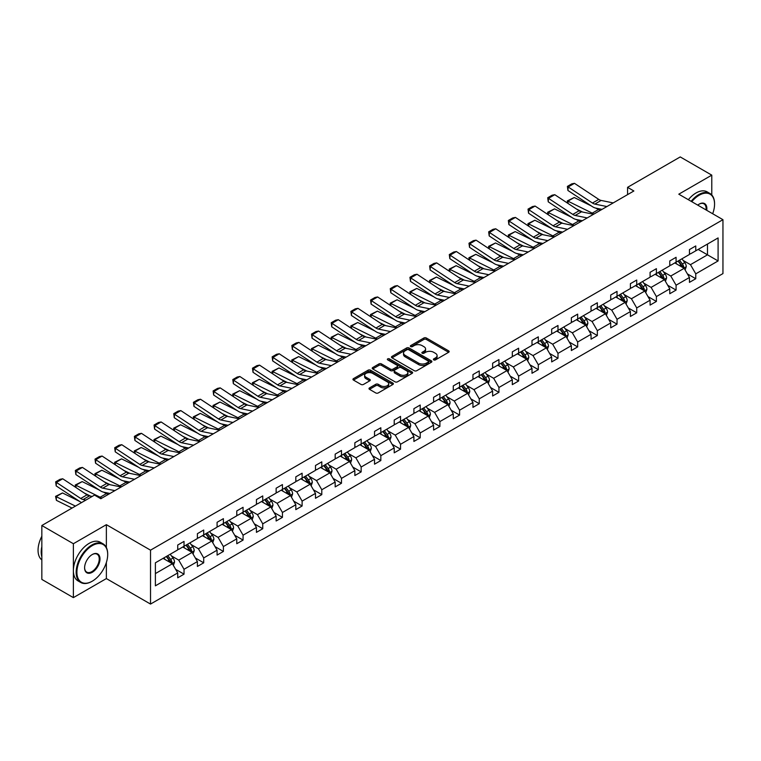 <?xml version="1.0" encoding="UTF-8"?>
<svg xmlns="http://www.w3.org/2000/svg" width="761" height="761" viewBox="0 0 761 761"><rect width="100%" height="100%" fill="white"/><g stroke="black" fill="none" stroke-linecap="round" stroke-linejoin="round"><path stroke-width="1.14" d="M433.751 359.886A1.227 0.704 0 0 0 435.482 359.886L448.638 352.295A1.75 1.008 0 0 0 449.152 351.572A1.75 1.008 0 0 0 448.638 350.859L426.35 337.989A1.75 1.008 0 0 0 423.867 337.989L410.712 345.589A1.227 0.704 0 0 0 410.35 346.093A1.227 0.704 0 0 0 410.712 346.588A1.227 0.704 0 0 0 412.443 346.588L414.146 345.608A5.603 3.234 0 0 1 422.079 345.608L423.934 346.683A5.603 3.234 0 0 1 425.57 348.966A5.603 3.234 0 0 1 423.934 351.259L422.231 352.238A1.227 0.704 0 0 0 421.87 352.743A1.227 0.704 0 0 0 422.231 353.237A1.227 0.704 0 0 0 423.963 353.237L425.665 352.257A5.603 3.234 0 0 1 433.589 352.257L435.454 353.332A5.603 3.234 0 0 1 437.09 355.615A5.603 3.234 0 0 1 435.454 357.908L433.751 358.888A1.227 0.704 0 0 0 433.39 359.392A1.227 0.704 0 0 0 433.751 359.886L433.751 358.888M369.504 387.901A1.75 1.008 0 0 0 368.99 388.614A1.75 1.008 0 0 0 369.504 389.328L375.753 392.942A1.75 1.008 0 0 0 378.236 392.942L392.847 384.505A1.75 1.008 0 0 0 393.361 383.791A1.75 1.008 0 0 0 392.847 383.068L370.559 370.198A1.75 1.008 0 0 0 368.077 370.198L353.465 378.636A1.75 1.008 0 0 0 352.952 379.359A1.75 1.008 0 0 0 353.465 380.072L361.018 384.429A1.75 1.008 0 0 0 363.501 384.429L369.751 380.823A1.75 1.008 0 0 0 370.265 380.1A1.75 1.008 0 0 0 369.751 379.387L366.003 377.228A4.69 2.702 0 0 1 364.633 375.316A4.69 2.702 0 0 1 367.525 372.814A4.69 2.702 0 0 1 372.633 373.404L387.301 381.87A4.69 2.702 0 0 1 388.681 383.791A4.69 2.702 0 0 1 385.789 386.284A4.69 2.702 0 0 1 380.681 385.703L378.236 384.286A1.75 1.008 0 0 0 375.753 384.286L369.504 387.901L369.504 389.328L375.753 385.741L375.753 384.286M106.369 524.671L73.379 543.725L41.836 525.509L41.836 579.416L73.379 597.623L106.369 578.579L150.526 604.072L150.526 550.165L106.369 524.671L106.369 547.52M711.782 194.978L711.782 175.144L678.793 194.188L722.95 219.682L150.526 550.165M711.782 175.144L680.239 156.928L627.568 187.339L627.568 194.626M41.836 525.509L94.507 495.097L100.823 498.74L633.875 190.982L627.568 187.339M414.269 370.702A1.75 1.008 0 0 0 416.752 370.702L431.363 362.265A1.75 1.008 0 0 0 431.877 361.551A1.75 1.008 0 0 0 431.363 360.838L409.076 347.967A1.75 1.008 0 0 0 406.593 347.967L391.982 356.405A1.75 1.008 0 0 0 391.468 357.118A1.75 1.008 0 0 0 391.982 357.832L414.269 370.702M388.196 360.153A1.227 0.704 0 0 1 389.442 360.324L389.442 358.869L412.101 371.958A1.75 1.008 0 0 1 412.614 372.671A1.75 1.008 0 0 1 412.101 373.385L397.489 381.822A1.75 1.008 0 0 1 395.016 381.822L372.728 368.952L378.978 365.366L378.978 363.91L372.728 367.525A1.75 1.008 0 0 0 372.215 368.238A1.75 1.008 0 0 0 372.728 368.952L372.728 367.525M378.978 365.366A1.75 1.008 0 0 1 381.451 365.366L381.451 363.91A1.75 1.008 0 0 0 378.978 363.91M381.451 363.91L390.498 369.133A1.75 1.008 0 0 0 392.971 369.133L397.118 366.735A1.75 1.008 0 0 0 397.632 366.022A1.75 1.008 0 0 0 397.118 365.309L387.71 359.867A1.227 0.704 0 0 1 387.349 359.373A1.227 0.704 0 0 1 388.11 358.716A1.227 0.704 0 0 1 389.442 358.869M73.379 543.725L73.379 597.623M155.387 562.807L177.722 549.908L177.722 545.028L184.029 541.394L184.029 546.274L197.403 538.55L197.403 533.67L203.71 530.027L203.71 534.907L217.085 527.183L217.085 522.303L223.392 518.66L223.392 523.539L236.766 515.825L236.766 510.945L243.073 507.302L243.073 512.182L256.447 504.457L256.447 499.577L262.754 495.934L262.754 500.814L276.129 493.099L276.129 488.22L282.436 484.576L282.436 489.456L295.81 481.732L295.81 476.852L302.117 473.209L302.117 478.089L315.492 470.365L315.492 465.485L321.798 461.851L321.798 466.731L335.173 459.007L335.173 454.127L341.48 450.483L341.48 455.363L354.854 447.639L354.854 442.759L361.161 439.116L361.161 443.996L374.536 436.281L374.536 431.401L380.842 427.758L380.842 432.638L394.217 424.914L394.217 420.034L400.533 416.391L400.533 421.271L413.898 413.556L413.898 408.676L420.215 405.033L420.215 409.913L433.589 402.189L433.589 397.309L439.896 393.665L439.896 398.545L453.271 390.821L453.271 385.941L459.577 382.298L459.577 387.187L472.952 379.463L472.952 374.583L479.259 370.94L479.259 375.82L492.633 368.096L492.633 363.216L498.94 359.572L498.94 364.452L512.315 356.738L512.315 351.858L518.622 348.215L518.622 353.094L531.996 345.37L531.996 340.49L538.303 336.847L538.303 341.727L551.677 334.012L551.677 329.132L557.984 325.489L557.984 330.369L571.359 322.645L571.359 317.765L577.666 314.122L577.666 319.002L591.04 311.278L591.04 306.398L597.347 302.754L597.347 307.644L610.722 299.92L610.722 295.04L617.028 291.396L617.028 296.276L630.403 288.552L630.403 283.672L636.719 280.029L636.719 284.909L650.084 277.194L650.084 272.314L656.401 268.671L656.401 273.551L669.775 265.827L669.775 260.947L676.082 257.304L676.082 262.184L689.456 254.469L689.456 249.589L695.763 245.946L695.763 250.826L718.089 237.927L718.089 260.947L695.763 273.846L695.763 278.726L689.456 282.36L689.456 277.48L676.082 285.204L676.082 290.084L669.775 293.727L669.775 288.847L656.401 296.571L656.401 301.451L650.084 305.094L650.084 300.215L636.719 307.929L636.719 312.809L630.403 316.452L630.403 311.572L617.028 319.297L617.028 324.176L610.722 327.82L610.722 322.94L597.347 330.655L597.347 335.534L591.04 339.178L591.04 334.298L577.666 342.022L577.666 346.902L571.359 350.545L571.359 345.665L557.984 353.389L557.984 358.269L551.677 361.903L551.677 357.023L538.303 364.747L538.303 369.627L531.996 373.27L531.996 368.391L518.622 376.115L518.622 380.995L512.315 384.638L512.315 379.758L498.94 387.473L498.94 392.353L492.633 395.996L492.633 391.116L479.259 398.84L479.259 403.72L472.952 407.363L472.952 402.483L459.577 410.198L459.577 415.078L453.271 418.721L453.271 413.841L439.896 421.565L439.896 426.445L433.589 430.089L433.589 425.209L420.215 432.933L420.215 437.813L413.898 441.447L413.898 436.567L400.533 444.291L400.533 449.171L394.217 452.814L394.217 447.934L380.842 455.658L380.842 460.538L374.536 464.181L374.536 459.302L361.161 467.016L361.161 471.896L354.854 475.539L354.854 470.659L341.48 478.384L341.48 483.264L335.173 486.907L335.173 482.027L321.798 489.742L321.798 494.621L315.492 498.265L315.492 493.385L302.117 501.109L302.117 505.989L295.81 509.632L295.81 504.752L282.436 512.476L282.436 517.356L276.129 520.99L276.129 516.11L262.754 523.834L262.754 528.714L256.447 532.358L256.447 527.478L243.073 535.202L243.073 540.082L236.766 543.725L236.766 538.845L223.392 546.56L223.392 551.44L217.085 555.083L217.085 550.203L203.71 557.927L203.71 562.807L197.403 566.45L197.403 561.57L184.029 569.285L184.029 574.165L177.722 577.808L177.722 572.928L155.387 585.827L155.387 562.807M150.526 604.072L722.95 273.589L722.95 219.682M182.764 546.997L192.105 552.391L178.73 560.115L171.425 555.891M178.73 560.115L184.029 569.285M192.105 552.391L197.403 561.57M177.722 548.748L178.73 549.328L184.029 546.274M202.445 535.639L211.786 541.023L198.412 548.748L191.106 544.534M198.412 548.748L203.71 557.927M211.786 541.023L217.085 550.203M197.403 537.38L198.412 537.97L203.71 534.907M222.126 524.272L231.468 529.666L218.093 537.38L210.787 533.166M218.093 537.38L223.392 546.56M231.468 529.666L236.766 538.845M217.085 526.022L218.093 526.602L223.392 523.539M241.808 512.904L251.149 518.298L237.774 526.022L230.469 521.808M237.774 526.022L243.073 535.202M251.149 518.298L256.447 527.478M236.766 514.655L237.774 515.235L243.073 512.182M261.489 501.547L270.83 506.94L257.456 514.655L250.15 510.441M257.456 514.655L262.754 523.834M270.83 506.94L276.129 516.11M256.447 503.297L257.456 503.877L262.754 500.814M281.17 490.179L290.512 495.573L277.137 503.297L269.832 499.073M277.137 503.297L282.436 512.476M290.512 495.573L295.81 504.752M276.129 491.929L277.137 492.51L282.436 489.456M300.861 478.821L310.193 484.205L296.819 491.929L289.513 487.715M296.819 491.929L302.117 501.109M310.193 484.205L315.492 493.385M295.81 480.572L296.819 481.152L302.117 478.089M320.543 467.454L329.874 472.847L316.5 480.572L309.194 476.348M316.5 480.572L321.798 489.742M329.874 472.847L335.173 482.027M315.492 469.204L316.5 469.784L321.798 466.731M340.224 456.096L349.556 461.48L336.181 469.204L328.885 464.99M336.181 469.204L341.48 478.384M349.556 461.48L354.854 470.659M335.173 457.837L336.181 458.426L341.48 455.363M359.905 444.728L369.237 450.122L355.863 457.837L348.567 453.623M355.863 457.837L361.161 467.016M369.237 450.122L374.536 459.302M354.854 446.479L355.863 447.059L361.161 443.996M379.587 433.361L388.919 438.755L375.544 446.479L368.248 442.265M375.544 446.479L380.842 455.658M388.919 438.755L394.217 447.934M374.536 435.111L375.544 435.692L380.842 432.638M399.268 422.003L408.6 427.397L395.225 435.111L387.929 430.897M395.225 435.111L400.533 444.291M408.6 427.397L413.898 436.567M394.217 423.753L395.225 424.334L400.533 421.271M418.95 410.636L428.281 416.029L414.916 423.753L407.611 419.53M414.916 423.753L420.215 432.933M428.281 416.029L433.589 425.209M413.898 412.386L414.916 412.966L420.215 409.913M438.631 399.278L447.972 404.662L434.598 412.386L427.292 408.172M434.598 412.386L439.896 421.565M447.972 404.662L453.271 413.841M433.589 401.018L434.598 401.608L439.896 398.545M458.312 387.91L467.654 393.304L454.279 401.028L446.973 396.804M454.279 401.028L459.577 410.198M467.654 393.304L472.952 402.483M453.271 389.661L454.279 390.241L459.577 387.187M477.994 376.552L487.335 381.936L473.96 389.661L466.655 385.447M473.96 389.661L479.259 398.84M487.335 381.936L492.633 391.116M472.952 378.293L473.96 378.883L479.259 375.82M497.675 365.185L507.016 370.578L493.642 378.293L486.336 374.079M493.642 378.293L498.94 387.473M507.016 370.578L512.315 379.758M492.633 366.935L493.642 367.515L498.94 364.452M517.356 353.817L526.698 359.211L513.323 366.935L506.017 362.721M513.323 366.935L518.622 376.115M526.698 359.211L531.996 368.391M512.315 355.568L513.323 356.148L518.622 353.094M537.038 342.46L546.379 347.853L533.004 355.568L525.699 351.354M533.004 355.568L538.303 364.747M546.379 347.853L551.677 357.023M531.996 344.21L533.004 344.79L538.303 341.727M556.729 331.092L566.06 336.486L552.686 344.21L545.38 339.986M552.686 344.21L557.984 353.389M566.06 336.486L571.359 345.665M551.677 332.842L552.686 333.423L557.984 330.369M576.41 319.734L585.742 325.118L572.367 332.842L565.071 328.628M572.367 332.842L577.666 342.022M585.742 325.118L591.04 334.298M571.359 321.475L572.367 322.065L577.666 319.002M596.091 308.367L605.423 313.76L592.048 321.484L584.752 317.261M592.048 321.484L597.347 330.655M605.423 313.76L610.722 322.94M591.04 310.117L592.048 310.697L597.347 307.644M615.773 297.009L625.104 302.393L611.73 310.117L604.434 305.903M611.73 310.117L617.028 319.297M625.104 302.393L630.403 311.572M610.722 298.75L611.73 299.339L617.028 296.276M635.454 285.641L644.786 291.035L631.411 298.75L624.115 294.536M631.411 298.75L636.719 307.929M644.786 291.035L650.084 300.215M630.403 287.392L631.411 287.972L636.719 284.909M655.135 274.274L664.467 279.668L651.102 287.392L643.796 283.178M651.102 287.392L656.401 296.571M664.467 279.668L669.775 288.847M650.084 276.024L651.102 276.604L656.401 273.551M674.817 262.916L684.158 268.31L670.783 276.024L663.478 271.81M670.783 276.024L676.082 285.204M684.158 268.31L689.456 277.48M669.775 264.666L670.783 265.247L676.082 262.184M698.16 249.437L707.492 254.83L690.465 264.666L683.159 260.443M690.465 264.666L695.763 273.846M718.089 260.947L707.492 254.83L707.492 244.053L718.089 237.927M689.456 253.299L690.465 253.879L695.763 250.826M155.387 573.585L172.414 563.749L163.082 558.365M172.414 563.749L177.722 572.928M687.373 273.874L695.763 278.726M667.692 285.242L676.082 290.084M648.011 296.6L656.401 301.451M628.329 307.967L636.719 312.809M608.638 319.335L617.028 324.176M588.957 330.693L597.347 335.534M569.276 342.06L577.666 346.902M549.594 353.418L557.984 358.269M529.913 364.785L538.303 369.627M510.231 376.143L518.622 380.995M490.55 387.511L498.94 392.353M470.869 398.878L479.259 403.72M451.187 410.236L459.577 415.078M431.506 421.604L439.896 426.445M411.825 432.961L420.215 437.813M392.143 444.329L400.533 449.171M372.452 455.696L380.842 460.538M352.771 467.054L361.161 471.896M333.09 478.422L341.48 483.264M313.408 489.78L321.798 494.621M293.727 501.147L302.117 505.989M274.046 512.505L282.436 517.356M254.364 523.872L262.754 528.714M234.683 535.24L243.073 540.082M215.002 546.598L223.392 551.44M195.32 557.965L203.71 562.807M175.639 569.323L184.029 574.165M106.369 578.579L106.369 562.484M434.236 360.058L435.454 359.363A5.603 3.234 0 0 0 437.09 357.071L437.09 355.615M425.57 348.966L425.57 350.421A5.603 3.234 0 0 1 423.934 352.714L422.716 353.408M448.619 352.305L426.35 339.444A1.75 1.008 0 0 0 423.867 339.444L411.206 346.759M431.363 360.838L431.363 362.265L409.076 349.423A1.75 1.008 0 0 0 406.593 349.423L392.001 357.851M428.262 362.055A1.227 0.704 0 0 0 428.624 361.551A1.227 0.704 0 0 0 428.262 361.047L408.695 349.756A1.227 0.704 0 0 0 406.964 349.756L405.166 350.792A5.603 3.234 0 0 0 403.53 353.075A5.603 3.234 0 0 0 405.166 355.368L418.54 363.092A5.603 3.234 0 0 0 426.474 363.092L428.262 362.055L428.262 363.511A1.227 0.704 0 0 0 428.624 363.007L428.624 361.551M403.53 353.075L403.53 354.531A5.603 3.234 0 0 0 405.166 356.823L405.166 355.368M428.262 363.511L426.474 364.548A5.603 3.234 0 0 1 418.54 364.548L405.166 356.823M381.451 365.366L390.498 370.588A1.75 1.008 0 0 0 392.971 370.588L397.118 368.191A1.75 1.008 0 0 0 397.632 367.477L397.632 366.022M389.442 360.324L412.082 373.394M399.877 374.545A4.69 2.702 0 0 0 404.985 375.135A4.69 2.702 0 0 0 407.877 372.633A4.69 2.702 0 0 0 406.498 370.721L401.332 367.734A1.75 1.008 0 0 0 398.85 367.734L394.702 370.131A1.75 1.008 0 0 0 394.188 370.845A1.75 1.008 0 0 0 394.702 371.558L399.877 374.545L399.877 376.001A4.69 2.702 0 0 0 404.985 376.59A4.69 2.702 0 0 0 407.877 374.089L407.877 372.633M394.188 370.845L394.188 372.3A1.75 1.008 0 0 0 394.702 373.014L394.702 371.558M399.877 376.001L394.702 373.014M388.681 383.791L388.681 385.247A4.69 2.702 0 0 1 385.789 387.739A4.69 2.702 0 0 1 380.681 387.159L378.236 385.741A1.75 1.008 0 0 0 375.753 385.741M364.633 375.316L364.633 376.771A4.69 2.702 0 0 0 366.003 378.683L366.003 377.228M369.751 379.387L369.751 380.823L366.003 378.683M392.828 384.514L370.559 371.663A1.75 1.008 0 0 0 368.077 371.663L353.494 380.081L353.465 378.636M685.109 269.965L686.27 266.616A4.728 2.73 -120 0 0 684.767 262.593L681.932 258.807M567.62 203.187L567.306 200.923L574.232 197.508L591.364 205.965M595.616 208.067L598.536 209.503A13.384 7.724 60 0 1 600.144 210.455M676.852 264.086L675.625 262.45M574.232 197.508L567.925 201.142L592.229 213.147A13.384 7.724 60 0 1 593.837 214.098M567.306 200.923L567.925 201.142L568.067 203.472M582.565 212.024L576.4 208.98M683.454 267.901L683.72 266.816A4.728 2.73 -120 0 0 682.37 263.972L679.535 260.195M678.346 260.871L681.466 265.037A2.407 1.389 60 0 1 681.904 265.77L683.72 266.816M678.022 261.061L680.857 264.847A4.728 2.73 60 0 1 682.027 267.082M606.907 206.554L594.845 204.081A8.923 5.146 60 0 1 592.458 203.035L568.153 186.968L567.925 190.478L592.229 206.535A13.384 7.724 -120 0 0 595.815 208.105L602.018 209.38M613.214 202.911L601.152 200.438A8.923 5.146 60 0 1 598.764 199.392L574.46 183.334L568.153 186.968L567.392 186.397L571.806 183.848L574.46 183.334M567.925 190.478L567.392 186.397M712.677 213.746A21.765 12.566 120 0 0 714.56 204.129A21.765 12.566 120 0 0 699.169 195.244A21.765 12.566 120 0 0 691.778 201.684M691.121 201.313A22.307 12.88 -60 0 1 698.788 194.588A22.307 12.88 -60 0 1 709.937 193.484A22.307 12.88 -60 0 1 714.56 203.691A22.307 12.88 -60 0 1 714.56 203.91M697.723 205.118A10.882 6.288 -60 0 1 699.169 204.129L699.169 204.129A10.882 6.288 -60 0 1 706.731 210.312M688.353 199.705A22.307 12.88 -60 0 1 696.011 192.99A22.307 12.88 -60 0 1 707.169 191.877L709.937 193.484M706.018 209.912A10.35 5.974 120 0 0 703.963 203.834A10.35 5.974 120 0 0 698.978 204.243M91.919 581.385L92.3 581.166A21.765 12.566 120 0 0 107.691 554.503A21.765 12.566 120 0 0 92.3 545.618A21.765 12.566 120 0 0 76.909 572.272A21.765 12.566 120 0 0 92.3 581.166L91.919 581.385A22.307 12.88 -60 0 1 80.771 582.488A22.307 12.88 -60 0 1 77.356 564.614A22.307 12.88 -60 0 1 91.919 544.962A22.307 12.88 -60 0 1 103.077 543.858A22.307 12.88 -60 0 1 107.691 554.065A22.307 12.88 -60 0 1 107.691 554.284M92.3 572.272A10.882 6.288 -60 0 1 84.604 567.83A10.882 6.288 -60 0 1 92.3 554.503L92.3 554.503A10.882 6.288 -60 0 1 99.995 558.945A10.882 6.288 -60 0 1 92.3 572.272M84.604 567.611A10.35 5.974 120 0 0 86.744 572.129A10.35 5.974 120 0 0 91.919 571.616A10.35 5.974 120 0 0 98.683 562.503A10.35 5.974 120 0 0 97.094 554.208A10.35 5.974 120 0 0 92.11 554.617M80.771 582.488L77.993 580.881A22.307 12.88 -60 0 1 74.578 563.007A22.307 12.88 -60 0 1 89.151 543.354A22.307 12.88 -60 0 1 100.3 542.251L103.077 543.858M41.836 556.833A22.307 12.88 -60 0 1 41.836 546.636M41.836 559.925A22.307 12.88 -60 0 1 41.836 536.258M665.428 281.332L666.588 277.974A4.728 2.73 -120 0 0 665.085 273.95L662.251 270.174M547.939 214.545L547.616 212.281L554.55 208.866L571.682 217.323M575.934 219.425L578.855 220.871A13.384 7.724 60 0 1 580.462 221.822M657.171 275.453L655.944 273.817M554.55 208.866L548.243 212.509L572.548 224.514A13.384 7.724 60 0 1 574.155 225.465M547.616 212.281L548.243 212.509L548.386 214.84M562.883 223.392L556.719 220.348M663.773 279.268L664.039 278.184A4.728 2.73 -120 0 0 662.688 275.339L659.854 271.553M658.665 272.238L661.785 276.405A2.407 1.389 60 0 1 662.222 277.128L664.039 278.184M658.341 272.428L661.166 276.214A4.728 2.73 60 0 1 662.346 278.44M645.747 292.69L646.907 289.342A4.728 2.73 -120 0 0 645.404 285.318L642.569 281.532M528.258 225.912L527.934 223.648L534.869 220.233L552.001 228.69M556.253 230.792L559.173 232.229A13.384 7.724 60 0 1 560.781 233.18M637.49 286.811L636.263 285.175M534.869 220.233L528.562 223.877L552.867 235.872A13.384 7.724 60 0 1 554.474 236.823M527.934 223.648L528.562 223.877L528.705 226.198M543.192 234.749L537.038 231.715M644.091 290.626L644.358 289.541A4.728 2.73 -120 0 0 643.007 286.697L640.172 282.921M638.983 283.606L642.103 287.763A2.407 1.389 60 0 1 642.541 288.495L644.358 289.541M638.66 283.796L641.485 287.572A4.728 2.73 60 0 1 642.665 289.808M587.226 217.922L575.164 215.449A8.923 5.146 60 0 1 572.776 214.393L548.472 198.336L548.243 201.836L572.548 217.893A13.384 7.724 -120 0 0 576.134 219.472L582.327 220.738M593.532 214.279L581.471 211.805A8.923 5.146 60 0 1 579.083 210.759L554.779 194.692L548.472 198.336L547.711 197.755L552.125 195.206L554.779 194.692M548.243 201.836L547.711 197.755M567.544 229.28L555.482 226.807A8.923 5.146 60 0 1 553.085 225.76L528.79 209.703L528.562 213.204L552.867 229.261A13.384 7.724 -120 0 0 556.453 230.83L562.645 232.105M573.851 225.637L561.789 223.163A8.923 5.146 60 0 1 559.402 222.117L535.097 206.06L528.79 209.703L528.029 209.123L532.443 206.573L535.097 206.06M528.562 213.204L528.029 209.123M626.065 304.058L627.226 300.709A4.728 2.73 -120 0 0 625.713 296.676L622.888 292.899M508.576 237.27L508.253 235.016L515.187 231.591L532.32 240.057M536.572 242.15L539.492 243.596A13.384 7.724 60 0 1 541.1 244.547M617.808 298.179L616.572 296.543M515.187 231.591L508.881 235.235L533.176 247.239A13.384 7.724 60 0 1 534.793 248.191M508.253 235.016L508.881 235.235L509.014 237.565M523.511 246.117L517.356 243.073M624.41 301.993L624.676 300.909A4.728 2.73 -120 0 0 623.316 298.065L620.491 294.279M619.302 294.964L622.422 299.13A2.407 1.389 60 0 1 622.859 299.863L624.676 300.909M618.969 295.154L621.804 298.94A4.728 2.73 60 0 1 622.983 301.166M547.853 240.647L535.801 238.174A8.923 5.146 60 0 1 533.404 237.128L509.109 221.061L508.881 224.562L533.176 240.628A13.384 7.724 -120 0 0 536.762 242.198L542.964 243.472M554.17 237.004L542.108 234.531A8.923 5.146 60 0 1 539.72 233.484L515.416 217.418L509.109 221.061L508.348 220.49L512.762 217.941L515.416 217.418M508.881 224.562L508.348 220.49M606.384 315.415L607.544 312.067A4.728 2.73 -120 0 0 606.032 308.043L603.207 304.257M488.895 248.638L488.572 246.374L495.506 242.959L512.629 251.415M516.89 253.518L519.811 254.964A13.384 7.724 60 0 1 521.418 255.915M598.127 309.546L596.89 307.901M495.506 242.959L489.199 246.602L513.494 258.597A13.384 7.724 60 0 1 515.102 259.558M488.572 246.374L489.199 246.602L489.333 248.933M503.83 257.475L497.675 254.44M604.729 313.351L604.995 312.267A4.728 2.73 -120 0 0 603.635 309.423L600.81 305.646M599.62 306.331L602.741 310.488A2.407 1.389 60 0 1 603.178 311.22L604.995 312.267M599.288 306.521L602.122 310.298A4.728 2.73 60 0 1 603.302 312.533M528.172 252.005L516.12 249.532A8.923 5.146 60 0 1 513.723 248.486L489.418 232.428L489.199 235.929L513.494 251.986A13.384 7.724 -120 0 0 517.08 253.556L523.283 254.83M534.488 248.362L522.427 245.889A8.923 5.146 60 0 1 520.029 244.842L495.734 228.785L489.418 232.428L488.667 231.848L493.08 229.299L495.734 228.785M489.199 235.929L488.667 231.848M586.702 326.783L587.863 323.435A4.728 2.73 -120 0 0 586.351 319.401L583.516 315.625M469.214 260.005L468.89 257.741L475.825 254.317L492.947 262.783M497.199 264.876L500.12 266.321A13.384 7.724 60 0 1 501.737 267.273M578.436 320.904L577.209 319.268M475.825 254.317L469.508 257.96L493.813 269.965A13.384 7.724 60 0 1 495.421 270.916M468.89 257.741L469.508 257.96L469.651 260.291M484.148 268.842L477.994 265.798M585.047 324.719L585.314 323.634A4.728 2.73 -120 0 0 583.953 320.79L581.119 317.004M579.939 317.689L583.059 321.855A2.407 1.389 60 0 1 583.497 322.588L585.314 323.634M579.606 317.879L582.441 321.665A4.728 2.73 60 0 1 583.62 323.901M508.491 263.373L496.438 260.899A8.923 5.146 60 0 1 494.041 259.853L469.737 243.786L469.508 247.287L493.813 263.354A13.384 7.724 -120 0 0 497.399 264.923L503.601 266.198M514.797 259.729L502.745 257.256A8.923 5.146 60 0 1 500.348 256.21L476.053 240.143L469.737 243.786L468.985 243.216L473.399 240.666L476.053 240.143M469.508 247.287L468.985 243.216M567.021 338.15L568.182 334.792A4.728 2.73 -120 0 0 566.669 330.769L563.834 326.992M449.532 271.363L449.209 269.099L456.143 265.684L473.266 274.141M477.518 276.243L480.438 277.689A13.384 7.724 60 0 1 482.046 278.64M558.755 332.272L557.528 330.626M456.143 265.684L449.827 269.327L474.132 281.332A13.384 7.724 60 0 1 475.739 282.283M449.209 269.099L449.827 269.327L449.97 271.658M464.467 280.21L458.312 277.166M565.366 336.086L565.623 334.992A4.728 2.73 -120 0 0 564.272 332.157L561.437 328.372M560.258 329.056L563.378 333.213A2.407 1.389 60 0 1 563.815 333.946L565.623 334.992M559.925 329.247L562.76 333.023A4.728 2.73 60 0 1 563.939 335.259M488.809 274.731L476.747 272.257A8.923 5.146 60 0 1 474.36 271.211L450.055 255.154L449.827 258.654L474.132 274.711A13.384 7.724 -120 0 0 477.718 276.291L483.92 277.556M495.116 271.097L483.064 268.623A8.923 5.146 60 0 1 480.667 267.568L456.372 251.51L450.055 255.154L449.304 254.574L453.718 252.024L456.372 251.51M449.827 258.654L449.304 254.574M547.34 349.508L548.5 346.16A4.728 2.73 -120 0 0 546.988 342.136L544.153 338.35M429.851 282.731L429.527 280.467L436.462 277.052L453.585 285.508M457.837 287.61L460.757 289.047A13.384 7.724 60 0 1 462.365 289.998M539.073 343.63L537.846 341.993M436.462 277.052L430.146 280.685L454.45 292.69A13.384 7.724 60 0 1 456.058 293.641M429.527 280.467L430.146 280.685L430.288 283.016M444.785 291.568L438.631 288.524M545.685 347.444L545.941 346.36A4.728 2.73 -120 0 0 544.591 343.515L541.756 339.739M540.576 340.414L543.696 344.581A2.407 1.389 60 0 1 544.134 345.313L545.941 346.36M540.243 340.605L543.078 344.391A4.728 2.73 60 0 1 544.258 346.626M469.128 286.098L457.066 283.625A8.923 5.146 60 0 1 454.678 282.578L430.374 266.512L430.146 270.022L454.45 286.079A13.384 7.724 -120 0 0 458.036 287.648L464.239 288.923M475.435 282.455L463.382 279.981A8.923 5.146 60 0 1 460.985 278.935L436.681 262.878L430.374 266.512L429.623 265.941L434.036 263.392L436.681 262.878M430.146 270.022L429.623 265.941M527.658 360.876L528.819 357.518A4.728 2.73 -120 0 0 527.306 353.494L524.472 349.718M410.169 294.088L409.846 291.824L416.771 288.409L433.903 296.866M438.155 298.968L441.076 300.414A13.384 7.724 60 0 1 442.683 301.366M519.392 354.997L518.165 353.361M416.771 288.409L410.464 292.053L434.769 304.058A13.384 7.724 60 0 1 436.376 305.009M409.846 291.824L410.464 292.053L410.607 294.383M425.104 302.935L418.94 299.891M526.003 358.812L526.26 357.727A4.728 2.73 -120 0 0 524.909 354.883L522.075 351.097M520.895 351.782L524.006 355.948A2.407 1.389 60 0 1 524.443 356.671L526.26 357.727M520.562 351.972L523.397 355.758A4.728 2.73 60 0 1 524.576 357.984M449.447 297.465L437.385 294.992A8.923 5.146 60 0 1 434.997 293.936L410.693 277.879L410.464 281.38L434.769 297.446A13.384 7.724 -120 0 0 438.355 299.016L444.557 300.281M455.753 293.822L443.692 291.349A8.923 5.146 60 0 1 441.304 290.302L416.999 274.236L410.693 277.879L409.941 277.299L414.355 274.75L416.999 274.236M410.464 281.38L409.941 277.299M507.977 372.234L509.138 368.885A4.728 2.73 -120 0 0 507.625 364.861L504.79 361.075M390.488 305.456L390.165 303.192L397.09 299.777L414.222 308.234M418.474 310.336L421.394 311.772A13.384 7.724 60 0 1 423.002 312.733M499.711 366.355L498.484 364.719M397.09 299.777L390.783 303.42L415.087 315.415A13.384 7.724 60 0 1 416.695 316.367M390.165 303.192L390.783 303.42L390.926 305.741M405.423 314.293L399.259 311.259M506.312 370.169L506.579 369.085A4.728 2.73 -120 0 0 505.228 366.241L502.393 362.464M501.214 363.149L504.324 367.306A2.407 1.389 60 0 1 504.762 368.039L506.579 369.085M500.881 363.339L503.715 367.116A4.728 2.73 60 0 1 504.895 369.351M429.765 308.823L417.703 306.35A8.923 5.146 60 0 1 415.316 305.304L391.011 289.247L390.783 292.747L415.087 308.804A13.384 7.724 -120 0 0 418.674 310.374L424.876 311.649M436.072 305.18L424.01 302.707A8.923 5.146 60 0 1 421.623 301.66L397.318 285.603L391.011 289.247L390.25 288.666L394.674 286.117L397.318 285.603M390.783 292.747L390.25 288.666M488.296 383.601L489.447 380.253A4.728 2.73 -120 0 0 487.944 376.219L485.109 372.443M370.807 316.814L370.483 314.559L377.408 311.135L394.54 319.601M398.793 321.694L401.713 323.14A13.384 7.724 60 0 1 403.32 324.091M480.029 377.722L478.802 376.086M377.408 311.135L371.102 314.778L395.406 326.783A13.384 7.724 60 0 1 397.014 327.734M370.483 314.559L371.102 314.778L371.244 317.109M385.741 325.66L379.577 322.616M486.631 381.537L486.897 380.452A4.728 2.73 -120 0 0 485.547 377.608L482.712 373.822M481.532 374.507L484.643 378.674A2.407 1.389 60 0 1 485.08 379.406L486.897 380.452M481.199 374.697L484.034 378.483A4.728 2.73 60 0 1 485.214 380.709M410.084 320.191L398.022 317.718A8.923 5.146 60 0 1 395.634 316.671L371.33 300.605L371.102 304.105L395.406 320.172A13.384 7.724 -120 0 0 398.992 321.741L405.194 323.016M416.391 316.547L404.329 314.074A8.923 5.146 60 0 1 401.941 313.028L377.637 296.961L371.33 300.605L370.569 300.034L374.992 297.484L377.637 296.961M371.102 304.105L370.569 300.034M468.605 394.959L469.765 391.611A4.728 2.73 -120 0 0 468.262 387.587L465.428 383.801M351.125 328.181L350.802 325.917L357.727 322.502L374.859 330.959M379.111 333.061L382.032 334.507A13.384 7.724 60 0 1 383.639 335.458M460.348 389.09L459.121 387.444M357.727 322.502L351.42 326.146L375.725 338.141A13.384 7.724 60 0 1 377.332 339.102M350.802 325.917L351.42 326.146L351.563 328.476M366.06 337.028L359.896 333.984M466.95 392.895L467.216 391.81A4.728 2.73 -120 0 0 465.865 388.966L463.03 385.19M461.841 385.875L464.961 390.032A2.407 1.389 60 0 1 465.399 390.764L467.216 391.81M461.518 386.065L464.353 389.841A4.728 2.73 60 0 1 465.523 392.077M390.403 331.549L378.341 329.075A8.923 5.146 60 0 1 375.953 328.029L351.649 311.972L351.42 315.473L375.725 331.53A13.384 7.724 -120 0 0 379.311 333.099L385.513 334.374M396.709 327.905L384.647 325.432A8.923 5.146 60 0 1 382.26 324.386L357.955 308.329L351.649 311.972L350.888 311.392L355.301 308.842L357.955 308.329M351.42 315.473L350.888 311.392M448.923 406.326L450.084 402.978A4.728 2.73 -120 0 0 448.581 398.945L445.746 395.168M331.435 339.549L331.121 337.285L338.046 333.86L355.178 342.326M359.43 344.419L362.35 345.865A13.384 7.724 60 0 1 363.958 346.816M440.667 400.448L439.439 398.812M338.046 333.86L331.739 337.504L356.043 349.508A13.384 7.724 60 0 1 357.651 350.46M331.121 337.285L331.739 337.504L331.882 339.834M346.379 348.386L340.215 345.342M447.268 404.262L447.535 403.178A4.728 2.73 -120 0 0 446.184 400.334L443.349 396.548M442.16 397.232L445.28 401.399A2.407 1.389 60 0 1 445.718 402.131L447.535 403.178M441.837 397.423L444.671 401.209A4.728 2.73 60 0 1 445.841 403.444M370.721 342.916L358.659 340.443A8.923 5.146 60 0 1 356.272 339.396L331.967 323.33L331.739 326.83L356.043 342.897A13.384 7.724 -120 0 0 359.63 344.467L365.832 345.741M377.028 339.273L364.966 336.8A8.923 5.146 60 0 1 362.578 335.753L338.274 319.687L331.967 323.33L331.206 322.759L335.62 320.21L338.274 319.687M331.739 326.83L331.206 322.759M429.242 417.694L430.403 414.336A4.728 2.73 -120 0 0 428.9 410.312L426.065 406.536M311.753 350.907L311.439 348.643L318.364 345.228L335.496 353.684M339.748 355.787L342.669 357.232A13.384 7.724 60 0 1 344.276 358.184M420.985 411.815L419.758 410.169M318.364 345.228L312.058 348.871L336.362 360.876A13.384 7.724 60 0 1 337.97 361.827M311.439 348.643L312.058 348.871L312.2 351.202M326.697 359.753L320.533 356.709M427.587 415.63L427.853 414.536A4.728 2.73 -120 0 0 426.502 411.701L423.668 407.915M422.479 408.6L425.599 412.757A2.407 1.389 60 0 1 426.036 413.489L427.853 414.536M422.155 408.79L424.98 412.567A4.728 2.73 60 0 1 426.16 414.802M351.04 354.274L338.978 351.801A8.923 5.146 60 0 1 336.59 350.754L312.286 334.697L312.058 338.198L336.362 354.255A13.384 7.724 -120 0 0 339.948 355.834L346.15 357.099M357.347 350.64L345.285 348.167A8.923 5.146 60 0 1 342.897 347.111L318.593 331.054L312.286 334.697L311.525 334.117L315.939 331.568L318.593 331.054M312.058 338.198L311.525 334.117M409.561 429.052L410.721 425.703A4.728 2.73 -120 0 0 409.218 421.68L406.384 417.894M292.072 362.274L291.748 360.01L298.683 356.595L315.815 365.052M320.067 367.154L322.987 368.59A13.384 7.724 60 0 1 324.595 369.542M401.304 423.173L400.077 421.537M298.683 356.595L292.376 360.229L316.681 372.234A13.384 7.724 60 0 1 318.288 373.185M291.748 360.01L292.376 360.229L292.519 362.559M307.016 371.111L300.852 368.067M407.906 426.988L408.172 425.903A4.728 2.73 -120 0 0 406.821 423.059L403.986 419.282M402.797 419.958L405.917 424.124A2.407 1.389 60 0 1 406.355 424.857L408.172 425.903M402.474 420.148L405.299 423.934A4.728 2.73 60 0 1 406.479 426.17M331.358 365.641L319.297 363.168A8.923 5.146 60 0 1 316.909 362.122L292.605 346.055L292.376 349.565L316.681 365.622A13.384 7.724 -120 0 0 320.267 367.192L326.459 368.467M337.665 361.998L325.603 359.525A8.923 5.146 60 0 1 323.216 358.479L298.911 342.421L292.605 346.055L291.844 345.484L296.257 342.935L298.911 342.421M292.376 349.565L291.844 345.484M389.879 440.419L391.04 437.061A4.728 2.73 -120 0 0 389.527 433.038L386.702 429.261M272.39 373.632L272.067 371.368L279.002 367.953L296.134 376.41M300.386 378.512L303.306 379.958A13.384 7.724 60 0 1 304.914 380.909M381.622 434.541L380.395 432.904M279.002 367.953L272.695 371.596L296.999 383.601A13.384 7.724 60 0 1 298.607 384.552M272.067 371.368L272.695 371.596L272.828 373.927M287.325 382.479L281.17 379.435M388.224 438.355L388.49 437.271A4.728 2.73 -120 0 0 387.13 434.426L384.305 430.64M383.116 431.325L386.236 435.492A2.407 1.389 60 0 1 386.674 436.215L388.49 437.271M382.793 431.516L385.618 435.302A4.728 2.73 60 0 1 386.797 437.527M311.668 377.009L299.615 374.536A8.923 5.146 60 0 1 297.218 373.48L272.923 357.423L272.695 360.923L296.999 376.99A13.384 7.724 -120 0 0 300.576 378.559L306.778 379.825M317.984 373.366L305.922 370.892A8.923 5.146 60 0 1 303.534 369.846L279.23 353.779L272.923 357.423L272.162 356.842L276.576 354.293L279.23 353.779M272.695 360.923L272.162 356.842M370.198 451.777L371.358 448.429A4.728 2.73 -120 0 0 369.846 444.405L367.021 440.619M252.709 384.999L252.386 382.735L259.32 379.32L276.443 387.777M280.704 389.879L283.625 391.316A13.384 7.724 60 0 1 285.232 392.276M361.941 445.898L360.704 444.262M259.32 379.32L253.013 382.964L277.308 394.959A13.384 7.724 60 0 1 278.926 395.91M252.386 382.735L253.013 382.964L253.147 385.285M267.644 393.837L261.489 390.802M368.543 449.713L368.809 448.629A4.728 2.73 -120 0 0 367.449 445.784L364.624 442.008M363.435 442.693L366.555 446.85A2.407 1.389 60 0 1 366.992 447.582L368.809 448.629M363.102 442.883L365.936 446.659A4.728 2.73 60 0 1 367.116 448.895M291.986 388.367L279.934 385.894A8.923 5.146 60 0 1 277.537 384.847L253.242 368.79L253.013 372.291L277.308 388.348A13.384 7.724 -120 0 0 280.895 389.917L287.097 391.192M298.302 384.724L286.241 382.25A8.923 5.146 60 0 1 283.853 381.204L259.549 365.147L253.242 368.79L252.481 368.21L256.895 365.661L259.549 365.147M253.013 372.291L252.481 368.21M350.517 463.145L351.677 459.796A4.728 2.73 -120 0 0 350.165 455.763L347.339 451.986M233.028 396.357L232.704 394.103L239.639 390.678L256.761 399.145M261.013 401.237L263.943 402.683A13.384 7.724 60 0 1 265.551 403.634M342.25 457.266L341.023 455.63M239.639 390.678L233.332 394.322L257.627 406.326A13.384 7.724 60 0 1 259.235 407.278M232.704 394.103L233.332 394.322L233.465 396.652M247.962 405.204L241.808 402.16M348.861 461.08L349.128 459.996A4.728 2.73 -120 0 0 347.767 457.152L344.942 453.366M343.753 454.051L346.873 458.217A2.407 1.389 60 0 1 347.311 458.95L349.128 459.996M343.42 454.241L346.255 458.027A4.728 2.73 60 0 1 347.435 460.253M272.305 399.734L260.252 397.261A8.923 5.146 60 0 1 257.855 396.215L233.551 380.148L233.332 383.649L257.627 399.715A13.384 7.724 -120 0 0 261.213 401.285L267.415 402.559M278.612 396.091L266.559 393.618A8.923 5.146 60 0 1 264.162 392.571L239.867 376.505L233.551 380.148L232.799 379.577L237.213 377.028L239.867 376.505M233.332 383.649L232.799 379.577M330.835 474.503L331.996 471.154A4.728 2.73 -120 0 0 330.483 467.13L327.649 463.344M213.346 407.725L213.023 405.461L219.958 402.046L237.08 410.502M241.332 412.605L244.252 414.051A13.384 7.724 60 0 1 245.87 415.002M322.569 468.633L321.342 466.988M219.958 402.046L213.641 405.689L237.946 417.684A13.384 7.724 60 0 1 239.553 418.645M213.023 405.461L213.641 405.689L213.784 408.02M228.281 416.571L222.126 413.527M329.18 472.438L329.446 471.354A4.728 2.73 -120 0 0 328.086 468.51L325.251 464.733M324.072 465.418L327.192 469.575A2.407 1.389 60 0 1 327.63 470.308L329.446 471.354M323.739 465.608L326.574 469.385A4.728 2.73 60 0 1 327.753 471.62M252.623 411.092L240.571 408.619A8.923 5.146 60 0 1 238.174 407.573L213.87 391.515L213.641 395.016L237.946 411.073A13.384 7.724 -120 0 0 241.532 412.643L247.734 413.917M258.93 407.449L246.878 404.976A8.923 5.146 60 0 1 244.481 403.929L220.186 387.872L213.87 391.515L213.118 390.935L217.532 388.386L220.186 387.872M213.641 395.016L213.118 390.935M311.154 485.87L312.314 482.522A4.728 2.73 -120 0 0 310.802 478.488L307.967 474.712M193.665 419.092L193.342 416.828L200.276 413.404L217.399 421.87M221.651 423.963L224.571 425.409A13.384 7.724 60 0 1 226.179 426.36M302.888 479.991L301.66 478.355M200.276 413.404L193.96 417.047L218.264 429.052A13.384 7.724 60 0 1 219.872 430.003M193.342 416.828L193.96 417.047L194.103 419.378M208.6 427.929L202.445 424.885M309.499 483.806L309.756 482.721A4.728 2.73 -120 0 0 308.405 479.877L305.57 476.091M304.39 476.776L307.511 480.942A2.407 1.389 60 0 1 307.948 481.675L309.756 482.721M304.058 476.966L306.892 480.752A4.728 2.73 60 0 1 308.072 482.988M232.942 422.46L220.88 419.986A8.923 5.146 60 0 1 218.493 418.94L194.188 402.873L193.96 406.374L218.264 422.441A13.384 7.724 -120 0 0 221.851 424.01L228.053 425.285M239.249 418.816L227.197 416.343A8.923 5.146 60 0 1 224.799 415.297L200.495 399.23L194.188 402.873L193.437 402.303L197.85 399.753L200.495 399.23M193.96 406.374L193.437 402.303M291.473 497.237L292.633 493.879A4.728 2.73 -120 0 0 291.121 489.856L288.286 486.079M173.984 430.45L173.66 428.186L180.585 424.771L197.717 433.228M201.969 435.33L204.89 436.776A13.384 7.724 60 0 1 206.497 437.727M283.206 491.359L281.979 489.713M180.585 424.771L174.279 428.414L198.583 440.419A13.384 7.724 60 0 1 200.191 441.37M173.66 428.186L174.279 428.414L174.421 430.745M188.918 439.297L182.764 436.253M289.817 495.173L290.074 494.079A4.728 2.73 -120 0 0 288.723 491.245L285.889 487.459M284.709 488.143L287.82 492.3A2.407 1.389 60 0 1 288.257 493.033L290.074 494.079M284.376 488.334L287.211 492.11A4.728 2.73 60 0 1 288.39 494.346M213.261 433.818L201.199 431.344A8.923 5.146 60 0 1 198.811 430.298L174.507 414.241L174.279 417.741L198.583 433.799A13.384 7.724 -120 0 0 202.169 435.378L208.371 436.643M219.568 430.184L207.515 427.711A8.923 5.146 60 0 1 205.118 426.655L180.814 410.598L174.507 414.241L173.755 413.661L178.169 411.111L180.814 410.598M174.279 417.741L173.755 413.661M271.791 508.595L272.952 505.247A4.728 2.73 -120 0 0 271.439 501.223L268.604 497.437M154.302 441.818L153.979 439.554L160.904 436.139L178.036 444.595M182.288 446.697L185.208 448.134A13.384 7.724 60 0 1 186.816 449.085M263.525 502.717L262.298 501.08M160.904 436.139L154.597 439.772L178.902 451.777A13.384 7.724 60 0 1 180.509 452.728M153.979 439.554L154.597 439.772L154.74 442.103M169.237 450.655L163.073 447.611M270.126 506.531L270.393 505.447A4.728 2.73 -120 0 0 269.042 502.602L266.207 498.826M265.028 499.501L268.138 503.668A2.407 1.389 60 0 1 268.576 504.4L270.393 505.447M264.695 499.692L267.53 503.478A4.728 2.73 60 0 1 268.709 505.713M193.579 445.185L181.518 442.712A8.923 5.146 60 0 1 179.13 441.665L154.825 425.599L154.597 429.109L178.902 445.166A13.384 7.724 -120 0 0 182.488 446.736L188.69 448.01M199.886 441.542L187.824 439.068A8.923 5.146 60 0 1 185.437 438.022L161.132 421.965L154.825 425.599L154.064 425.028L158.488 422.479L161.132 421.965M154.597 429.109L154.064 425.028M252.11 519.963L253.27 516.605A4.728 2.73 -120 0 0 251.758 512.581L248.923 508.805M134.621 453.175L134.297 450.912L141.223 447.497L158.355 455.953M162.607 458.055L165.527 459.501A13.384 7.724 60 0 1 167.135 460.453M243.843 514.084L242.616 512.448M141.223 447.497L134.916 451.14L159.22 463.145A13.384 7.724 60 0 1 160.828 464.096M134.297 450.912L134.916 451.14L135.058 453.47M149.556 462.022L143.391 458.978M250.445 517.899L250.711 516.814A4.728 2.73 -120 0 0 249.361 513.97L246.526 510.184M245.346 510.869L248.457 515.035A2.407 1.389 60 0 1 248.895 515.758L250.711 516.814M245.013 511.059L247.848 514.845A4.728 2.73 60 0 1 249.028 517.071M173.898 456.552L161.836 454.079A8.923 5.146 60 0 1 159.449 453.023L135.144 436.966L134.916 440.467L159.22 456.533A13.384 7.724 -120 0 0 162.806 458.103L169.009 459.368M180.205 452.909L168.143 450.436A8.923 5.146 60 0 1 165.755 449.39L141.451 433.323L135.144 436.966L134.383 436.386L138.806 433.837L141.451 433.323M134.916 440.467L134.383 436.386M232.419 531.321L233.579 527.972A4.728 2.73 -120 0 0 232.076 523.948L229.242 520.163M114.94 464.543L114.616 462.279L121.541 458.864L138.673 467.321M142.925 469.423L145.846 470.859A13.384 7.724 60 0 1 147.453 471.82M224.162 525.442L222.935 523.806M121.541 458.864L115.234 462.507L139.539 474.503A13.384 7.724 60 0 1 141.146 475.454M114.616 462.279L115.234 462.507L115.377 464.828M129.874 473.38L123.71 470.346M230.764 529.256L231.03 528.172A4.728 2.73 -120 0 0 229.679 525.328L226.845 521.551M225.665 522.236L228.776 526.393A2.407 1.389 60 0 1 229.213 527.126L231.03 528.172M225.332 522.427L228.167 526.203A4.728 2.73 60 0 1 229.346 528.438M154.217 467.91L142.155 465.437A8.923 5.146 60 0 1 139.767 464.391L115.463 448.334L115.234 451.834L139.539 467.891A13.384 7.724 -120 0 0 143.125 469.461L149.327 470.736M160.523 464.267L148.462 461.794A8.923 5.146 60 0 1 146.074 460.747L121.77 444.69L115.463 448.334L114.702 447.753L119.125 445.204L121.77 444.69M115.234 451.834L114.702 447.753M212.738 542.688L213.898 539.34A4.728 2.73 -120 0 0 212.395 535.306L209.56 531.53M95.258 475.901L94.935 473.646L101.86 470.222L118.992 478.688M123.244 480.781L126.164 482.227A13.384 7.724 60 0 1 127.772 483.178M204.481 536.809L203.254 535.173M101.86 470.222L95.553 473.865L119.858 485.87A13.384 7.724 60 0 1 121.465 486.821M94.935 473.646L95.553 473.865L95.696 476.196M110.193 484.747L104.029 481.703M211.082 540.624L211.349 539.539A4.728 2.73 -120 0 0 209.998 536.695L207.163 532.909M205.974 533.594L209.094 537.761A2.407 1.389 60 0 1 209.532 538.493L211.349 539.539M205.651 533.784L208.485 537.57A4.728 2.73 60 0 1 209.656 539.796M134.535 479.278L122.473 476.805A8.923 5.146 60 0 1 120.086 475.758L95.781 459.692L95.553 463.192L119.858 479.259A13.384 7.724 -120 0 0 123.444 480.828L129.646 482.103M140.842 475.635L128.78 473.161A8.923 5.146 60 0 1 126.393 472.115L102.088 456.048L95.781 459.692L95.02 459.121L99.434 456.571L102.088 456.048M95.553 463.192L95.02 459.121M193.056 554.046L194.217 550.698A4.728 2.73 -120 0 0 192.714 546.674L189.879 542.888M75.567 487.268L75.253 485.004L82.178 481.589L99.311 490.046M103.563 492.148L106.483 493.594A13.384 7.724 60 0 1 108.091 494.545M184.799 548.177L183.572 546.531M82.178 481.589L75.872 485.233L100.176 497.228A13.384 7.724 60 0 1 101.784 498.189M75.253 485.004L75.872 485.233L76.014 487.563M90.511 496.115L84.347 493.071M191.401 551.982L191.667 550.897A4.728 2.73 -120 0 0 190.317 548.053L187.482 544.277M186.293 544.962L189.413 549.119A2.407 1.389 60 0 1 189.85 549.851L191.667 550.897M185.969 545.152L188.804 548.928A4.728 2.73 60 0 1 189.974 551.164M114.854 490.636L102.792 488.162A8.923 5.146 60 0 1 100.404 487.116L76.1 471.059L75.872 474.56L100.176 490.617A13.384 7.724 -120 0 0 103.762 492.186L109.965 493.461M121.161 486.992L109.099 484.519A8.923 5.146 60 0 1 106.711 483.473L82.407 467.416L76.1 471.059L75.339 470.479L79.753 467.929L82.407 467.416M75.872 474.56L75.339 470.479M173.375 565.413L174.535 562.065A4.728 2.73 -120 0 0 173.032 558.032L170.198 554.255M62.497 492.947L56.19 496.591L56.419 500.358L55.563 496.372L62.497 492.947L79.629 501.413M165.118 559.535L163.891 557.899M55.563 496.372L75.444 506.103M72.038 508.072L56.419 500.358M171.72 563.349L171.986 562.265A4.728 2.73 -120 0 0 170.635 559.421L167.8 555.635M166.611 556.32L169.732 560.486A2.407 1.389 60 0 1 170.169 561.218L171.986 562.265M166.288 556.51L169.113 560.296A4.728 2.73 60 0 1 170.293 562.531M85.86 500.091L83.111 499.53A8.923 5.146 60 0 1 80.723 498.484L56.419 482.417L56.19 485.918L80.495 501.984A13.384 7.724 -120 0 0 81.522 502.602M92.167 496.448L89.418 495.887A8.923 5.146 60 0 1 87.03 494.84L62.725 478.774L56.419 482.417L55.658 481.846L60.071 479.297L62.725 478.774M101.479 498.36L99.434 497.941M56.19 485.918L55.658 481.846M435.454 359.363L435.454 357.908M422.231 353.237L422.231 352.238M423.934 352.714L423.934 351.259M410.712 346.588L410.712 345.589M423.867 339.444L423.867 337.989M426.35 339.444L426.35 337.989M448.638 352.295L448.638 350.859M391.982 357.832L391.982 356.405M406.593 349.423L406.593 347.967M409.076 349.423L409.076 347.967M418.54 364.548L418.54 363.092M426.474 364.548L426.474 363.092M390.498 370.588L390.498 369.133M392.971 370.588L392.971 369.133M397.118 368.191L397.118 366.735M412.101 373.385L412.101 371.958M378.236 385.741L378.236 384.286M380.681 387.159L380.681 385.703M368.077 371.663L368.077 370.198M370.559 371.663L370.559 370.198M392.847 384.505L392.847 383.068M683.816 268.11L686.241 266.702M682.37 263.972L684.767 262.593M679.506 265.627L680.857 264.847M598.536 209.503L592.229 213.147M594.845 204.081L601.152 200.438M592.458 203.035L598.764 199.392M664.134 279.468L666.56 278.069M662.688 275.339L665.085 273.95M659.825 276.985L661.166 276.214M578.855 220.871L572.548 224.514M644.453 290.835L646.879 289.437M643.007 286.697L645.404 285.318M640.144 288.352L641.485 287.572M559.173 232.229L552.867 235.872M575.164 215.449L581.471 211.805M572.776 214.393L579.083 210.759M555.482 226.807L561.789 223.163M553.085 225.76L559.402 222.117M624.762 302.203L627.197 300.795M623.316 298.065L625.713 296.676M620.462 299.71L621.804 298.94M539.492 243.596L533.176 247.239M535.801 238.174L542.108 234.531M533.404 237.128L539.72 233.484M605.081 313.561L607.516 312.162M603.635 309.423L606.032 308.043M600.781 311.078L602.122 310.298M519.811 254.964L513.494 258.597M516.12 249.532L522.427 245.889M513.723 248.486L520.029 244.842M585.399 324.928L587.834 323.52M583.953 320.79L586.351 319.401M581.1 322.436L582.441 321.665M500.12 266.321L493.813 269.965M496.438 260.899L502.745 257.256M494.041 259.853L500.348 256.21M565.718 336.286L568.153 334.888M564.272 332.157L566.669 330.769M561.418 333.803L562.76 333.023M480.438 277.689L474.132 281.332M476.747 272.257L483.064 268.623M474.36 271.211L480.667 267.568M546.037 347.653L548.462 346.245M544.591 343.515L546.988 342.136M541.737 345.171L543.078 344.391M460.757 289.047L454.45 292.69M457.066 283.625L463.382 279.981M454.678 282.578L460.985 278.935M526.355 359.011L528.781 357.613M524.909 354.883L527.306 353.494M522.056 356.529L523.397 355.758M441.076 300.414L434.769 304.058M437.385 294.992L443.692 291.349M434.997 293.936L441.304 290.302M506.674 370.379L509.099 368.98M505.228 366.241L507.625 364.861M502.365 367.896L503.715 367.116M421.394 311.772L415.087 315.415M417.703 306.35L424.01 302.707M415.316 305.304L421.623 301.66M486.992 381.746L489.418 380.338M485.547 377.608L487.944 376.219M482.683 379.254L484.034 378.483M401.713 323.14L395.406 326.783M398.022 317.718L404.329 314.074M395.634 316.671L401.941 313.028M467.311 393.104L469.737 391.706M465.865 388.966L468.262 387.587M463.002 390.621L464.353 389.841M382.032 334.507L375.725 338.141M378.341 329.075L384.647 325.432M375.953 328.029L382.26 324.386M447.63 404.471L450.055 403.064M446.184 400.334L448.581 398.945M443.321 401.979L444.671 401.209M362.35 345.865L356.043 349.508M358.659 340.443L364.966 336.8M356.272 339.396L362.578 335.753M427.948 415.829L430.374 414.431M426.502 411.701L428.9 410.312M423.639 413.347L424.98 412.567M342.669 357.232L336.362 360.876M338.978 351.801L345.285 348.167M336.59 350.754L342.897 347.111M408.267 427.197L410.693 425.789M406.821 423.059L409.218 421.68M403.958 424.714L405.299 423.934M322.987 368.59L316.681 372.234M319.297 363.168L325.603 359.525M316.909 362.122L323.216 358.479M388.586 438.555L391.011 437.156M387.13 434.426L389.527 433.038M384.276 436.072L385.618 435.302M303.306 379.958L296.999 383.601M299.615 374.536L305.922 370.892M297.218 373.48L303.534 369.846M368.895 449.922L371.33 448.524M367.449 445.784L369.846 444.405M364.595 447.439L365.936 446.659M283.625 391.316L277.308 394.959M279.934 385.894L286.241 382.25M277.537 384.847L283.853 381.204M349.213 461.29L351.649 459.882M347.767 457.152L350.165 455.763M344.914 458.797L346.255 458.027M263.943 402.683L257.627 406.326M260.252 397.261L266.559 393.618M257.855 396.215L264.162 392.571M329.532 472.648L331.967 471.249M328.086 468.51L330.483 467.13M325.232 470.165L326.574 469.385M244.252 414.051L237.946 417.684M240.571 408.619L246.878 404.976M238.174 407.573L244.481 403.929M309.851 484.015L312.286 482.607M308.405 479.877L310.802 478.488M305.551 481.523L306.892 480.752M224.571 425.409L218.264 429.052M220.88 419.986L227.197 416.343M218.493 418.94L224.799 415.297M290.169 495.373L292.595 493.975M288.723 491.245L291.121 489.856M285.87 492.89L287.211 492.11M204.89 436.776L198.583 440.419M201.199 431.344L207.515 427.711M198.811 430.298L205.118 426.655M270.488 506.74L272.914 505.333M269.042 502.602L271.439 501.223M266.179 504.258L267.53 503.478M185.208 448.134L178.902 451.777M181.518 442.712L187.824 439.068M179.13 441.665L185.437 438.022M250.807 518.098L253.232 516.7M249.361 513.97L251.758 512.581M246.497 515.616L247.848 514.845M165.527 459.501L159.22 463.145M161.836 454.079L168.143 450.436M159.449 453.023L165.755 449.39M231.125 529.466L233.551 528.067M229.679 525.328L232.076 523.948M226.816 526.983L228.167 526.203M145.846 470.859L139.539 474.503M142.155 465.437L148.462 461.794M139.767 464.391L146.074 460.747M211.444 540.833L213.87 539.425M209.998 536.695L212.395 535.306M207.135 538.341L208.485 537.57M126.164 482.227L119.858 485.87M122.473 476.805L128.78 473.161M120.086 475.758L126.393 472.115M191.762 552.191L194.188 550.793M190.317 548.053L192.714 546.674M187.453 549.708L188.804 548.928M106.483 493.594L100.176 497.228M102.792 488.162L109.099 484.519M100.404 487.116L106.711 483.473M172.081 563.559L174.507 562.151M170.635 559.421L173.032 558.032M167.772 561.066L169.113 560.296M83.111 499.53L89.418 495.887M80.723 498.484L87.03 494.84"/></g></svg>
